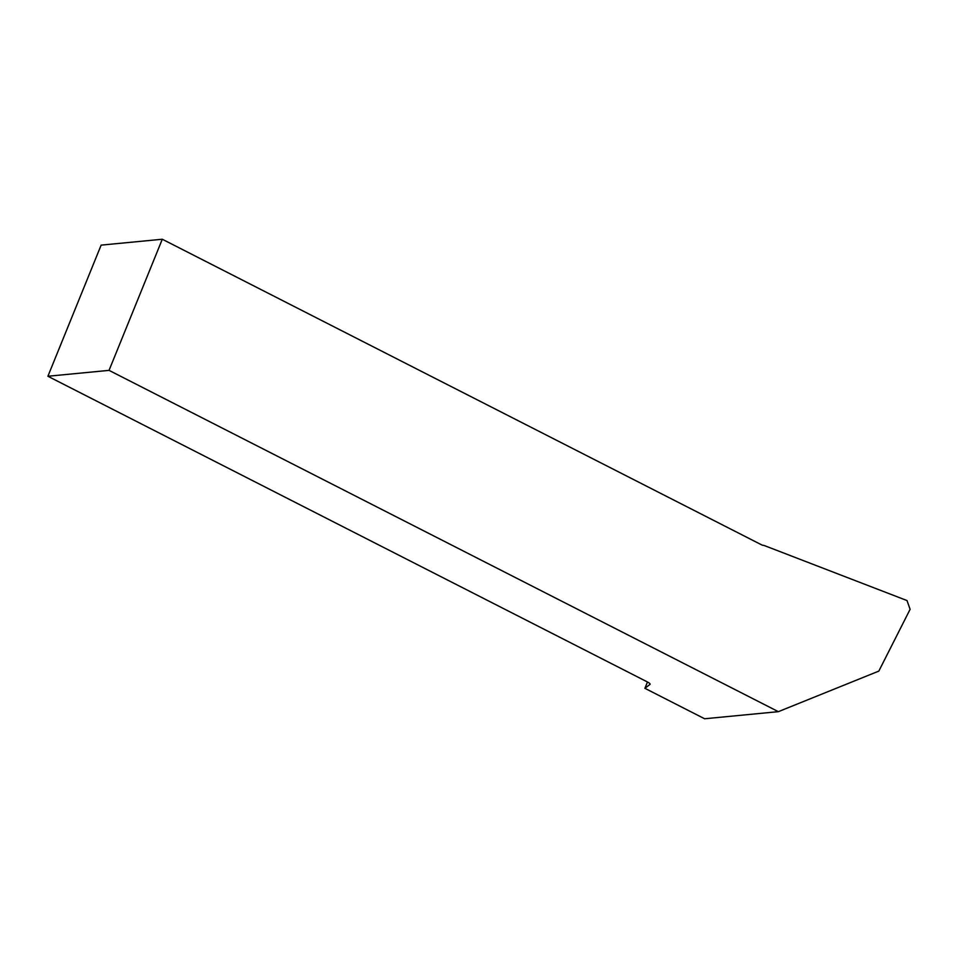 <?xml version="1.0" encoding="UTF-8"?>
<svg xmlns="http://www.w3.org/2000/svg" width="958" height="958" viewBox="0 0 958 958"><rect width="100%" height="100%" fill="white"/><g stroke="black" fill="none" stroke-linecap="round" stroke-linejoin="round"><path stroke-width="1.44" d="M162.297 239.237L109.044 370.363L47.9 376.255L101.141 245.128L162.297 239.237L761.574 544.827A5.82 5.269 84.5 0 0 763.825 545.365L907.01 600.558L910.1 609.324L878.821 671.103L778.351 711.662L704.609 718.763L644.902 688.311L647.476 681.988M109.044 370.363L778.351 711.662M47.9 376.255L647.177 681.833A5.82 1.233 -157.9 0 1 650.111 684.263A5.82 1.233 -157.9 0 1 650.015 684.383L644.902 688.311"/></g></svg>
